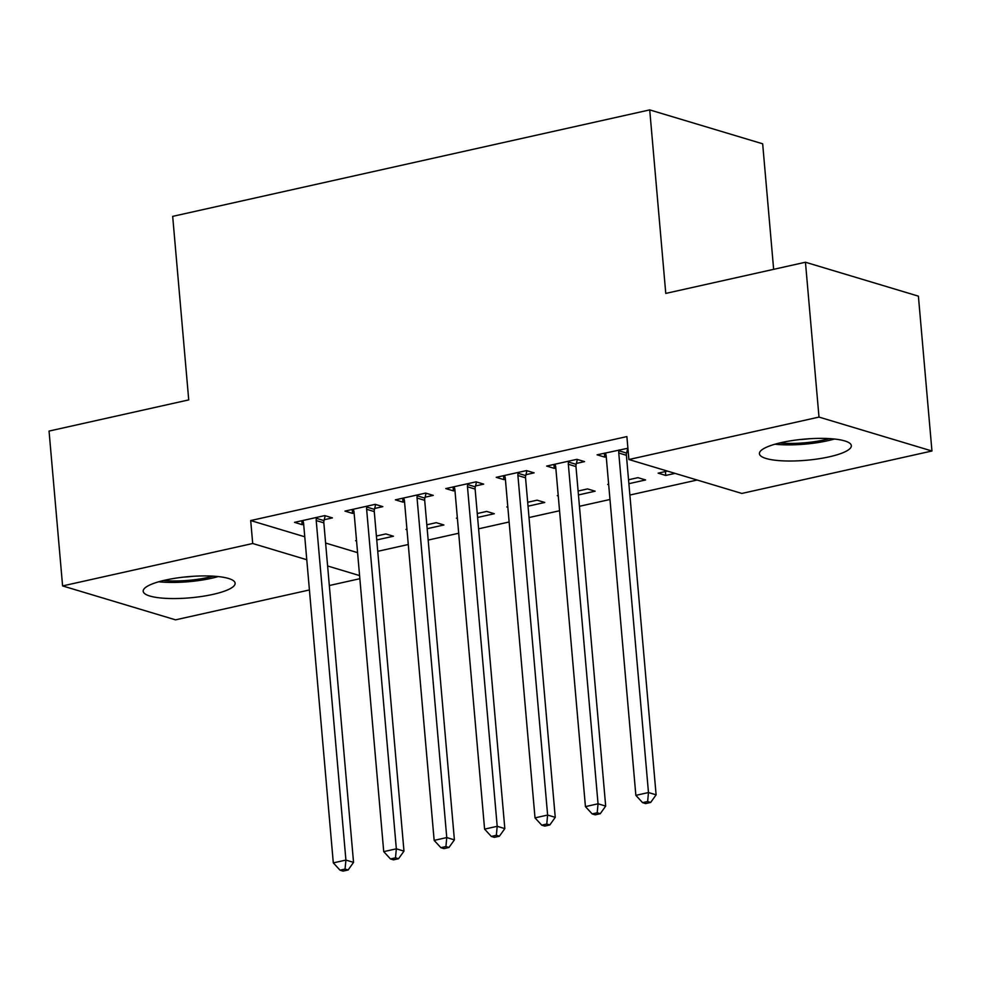 <?xml version="1.0" encoding="UTF-8"?>
<svg xmlns="http://www.w3.org/2000/svg" width="981" height="981" viewBox="0 0 981 981"><rect width="100%" height="100%" fill="white"/><g stroke="black" fill="none" stroke-linecap="round" stroke-linejoin="round"><path stroke-width="1.47" d="M165.36 580.09A46.144 10.619 -5 0 1 211.332 576.068A46.144 10.619 -5 0 1 235.133 583.217A46.144 10.619 -5 0 1 212.975 594.388A46.144 10.619 -5 0 1 166.991 598.422A46.144 10.619 -5 0 1 143.201 591.261A46.144 10.619 -5 0 1 165.36 580.09M781.575 442.541A46.144 10.619 -5 0 1 827.547 438.519A46.144 10.619 -5 0 1 851.349 445.668A46.144 10.619 -5 0 1 829.19 456.839A46.144 10.619 -5 0 1 783.206 460.874A46.144 10.619 -5 0 1 759.417 453.713A46.144 10.619 -5 0 1 781.575 442.541M377.746 551.322L408.268 544.504M428.17 540.065L458.703 533.247M478.593 528.808L509.127 521.99M529.017 517.551L559.55 510.745M579.452 506.294L609.986 499.488M629.876 495.037L697.16 480.028M359.855 578.704L329.322 585.522M309.432 589.961L175.55 619.845L62.6 585.927L252.706 543.499L306.783 559.734M773.641 269.334L762.666 143.802L649.716 109.897L172.681 216.372L188.732 399.905L49.05 431.076L62.6 585.927M649.716 109.897L665.768 293.417L805.45 262.234L918.4 296.152L931.95 451.002L741.844 493.443L628.895 459.525L819 417.084L931.95 451.002M427.176 528.698L443.89 524.97L436.251 522.677L426.833 524.786M406.98 529.728L405.999 529.433L406.931 529.225M374.668 508.465L382.835 506.637L375.196 504.344L344.944 511.101L352.571 513.394L354.104 513.051M528.023 506.196L544.737 502.456L537.11 500.175L527.68 502.272M507.839 507.214L506.846 506.919L507.79 506.711M475.515 485.951L483.682 484.124L476.055 481.83L445.791 488.587L453.43 490.88L454.963 490.537M628.882 483.682L645.596 479.954L637.957 477.661L628.539 479.758M608.686 484.712L607.705 484.406L608.649 484.197M576.374 463.437L584.541 461.622L576.902 459.329L546.65 466.073L554.277 468.366L555.822 468.023M628.895 459.525L626.884 436.582L250.695 520.555L304.772 536.791M325.606 543.045L357.575 552.646M627.901 448.243L597.073 454.816L604.713 457.109L606.246 456.766M628.22 451.861L626.798 452.18M675.026 473.382L665.768 475.442L658.128 473.161L667.399 471.088M525.951 474.694L534.105 472.867L526.478 470.586L496.227 477.33L503.854 479.623L505.387 479.28M578.459 494.939L595.16 491.199L587.533 488.918L578.116 491.015M558.263 495.957L557.282 495.663L558.214 495.454M425.092 497.208L433.259 495.38L425.619 493.087L395.368 499.844L402.995 502.137L404.54 501.794M477.6 517.453L494.314 513.713L486.674 511.42L477.257 513.529M457.404 518.471L456.423 518.176L457.367 517.968M324.245 519.722L332.4 517.894L324.772 515.601L294.521 522.358L302.148 524.651L303.681 524.308M376.753 539.955L393.455 536.227L385.827 533.934L376.41 536.043M356.557 540.985L355.576 540.69L356.508 540.482M327.617 565.988L359.586 575.589M805.45 262.234L819 417.084M250.695 520.555L252.706 543.499M604.37 453.197L604.713 457.109M665.425 471.53L665.768 475.442M553.934 464.454L554.277 468.366M503.511 475.711L503.854 479.623M453.087 486.968L453.43 490.88M402.664 498.213L402.995 502.137M352.228 509.47L352.571 513.394M301.805 520.727L302.148 524.651M619.17 449.887L618.95 450.794A5.911 4.979 -73.3 0 0 618.766 453.026L648.478 792.538L635.86 795.358L606.16 455.834A5.911 4.979 -73.3 0 0 605.608 453.774L605.24 453.001M627.779 448.207L626.577 453.087A5.911 4.979 -73.3 0 0 626.405 455.307L656.105 794.831L648.478 792.538L647.632 801.526L642.592 802.654L645.645 803.574L650.685 802.446L647.632 801.526M650.685 802.446L656.105 794.831M635.86 795.358L642.592 802.654M568.747 461.144L568.514 462.051A5.911 4.979 -73.3 0 0 568.342 464.271L598.042 803.795L585.436 806.615L555.736 467.091A5.911 4.979 -73.3 0 0 555.185 465.031L554.817 464.258M577.355 459.464L576.154 464.344A5.911 4.979 -73.3 0 0 575.97 466.564L605.682 806.088L598.042 803.795L597.208 812.783L592.168 813.911L595.209 814.831L600.262 813.703L597.208 812.783M600.262 813.703L605.682 806.088M585.436 806.615L592.168 813.911M518.311 472.401L518.091 473.308A5.911 4.979 -73.3 0 0 517.919 475.527L547.619 815.052L535.013 817.872L505.313 478.348A5.911 4.979 -73.3 0 0 504.761 476.288L504.381 475.515M526.932 470.721L525.718 475.601A5.911 4.979 -73.3 0 0 525.546 477.821L555.246 817.345L547.619 815.052L546.773 824.04L541.733 825.168L544.786 826.088L549.826 824.96L546.773 824.04M549.826 824.96L555.246 817.345M535.013 817.872L541.733 825.168M774.953 444.221A45.849 10.558 175 0 0 834.402 439.022M829.448 438.617A39.939 9.197 -5 0 1 779.76 442.958M799.49 439.598A36.971 8.51 175 0 0 809.423 438.74M158.738 581.77A45.849 10.558 175 0 0 218.187 576.57M213.233 576.166A39.939 9.197 -5 0 1 163.545 580.507M183.275 577.147A36.971 8.51 175 0 0 193.208 576.288M467.888 483.658L467.667 484.565A5.911 4.979 -73.3 0 0 467.483 486.784L497.195 826.309L484.589 829.129L454.877 489.605A5.911 4.979 -73.3 0 0 454.326 487.545L453.958 486.772M476.508 481.978L475.295 486.858A5.911 4.979 -73.3 0 0 475.123 489.078L504.823 828.602L497.195 826.309L496.349 835.297L491.309 836.425L494.363 837.345L499.403 836.217L496.349 835.297M499.403 836.217L504.823 828.602M484.589 829.129L491.309 836.425M417.465 494.915L417.244 495.822A5.911 4.979 -73.3 0 0 417.06 498.041L446.76 837.566L434.154 840.386L404.454 500.862A5.911 4.979 -73.3 0 0 403.902 498.802L403.534 498.029M426.073 493.222L424.871 498.115A5.911 4.979 -73.3 0 0 424.687 500.335L454.399 839.859L446.76 837.566L445.926 846.554L440.886 847.682L443.939 848.602L448.979 847.474L445.926 846.554M448.979 847.474L454.399 839.859M434.154 840.386L440.886 847.682M367.041 506.171L366.808 507.079A5.911 4.979 -73.3 0 0 366.636 509.298L396.336 848.823L383.73 851.643L354.031 512.119A5.911 4.979 -73.3 0 0 353.479 510.059L353.099 509.274M375.649 504.479L374.448 509.372A5.911 4.979 -73.3 0 0 374.264 511.591L403.976 851.116L396.336 848.823L395.502 857.811L390.45 858.939L393.504 859.847L398.556 858.731L395.502 857.811M398.556 858.731L403.976 851.116M383.73 851.643L390.45 858.939M316.605 517.428L316.385 518.336A5.911 4.979 -73.3 0 0 316.213 520.555L345.913 860.079L333.307 862.888L303.595 523.376A5.911 4.979 -73.3 0 0 303.043 521.316L302.675 520.531M325.226 515.736L324.012 520.629A5.911 4.979 -73.3 0 0 323.84 522.848L353.54 862.373L345.913 860.079L345.067 869.068L340.027 870.196L343.08 871.103L348.12 869.988L345.067 869.068M348.12 869.988L353.54 862.373M333.307 862.888L340.027 870.196M618.95 450.794L626.577 453.087M618.766 453.026L626.405 455.307M568.514 462.051L576.154 464.344M568.342 464.271L575.97 466.564M518.091 473.308L525.718 475.601M517.919 475.527L525.546 477.821M467.667 484.565L475.295 486.858M467.483 486.784L475.123 489.078M417.244 495.822L424.871 498.115M417.06 498.041L424.687 500.335M366.808 507.079L374.448 509.372M366.636 509.298L374.264 511.591M316.385 518.336L324.012 520.629M316.213 520.555L323.84 522.848"/></g></svg>
